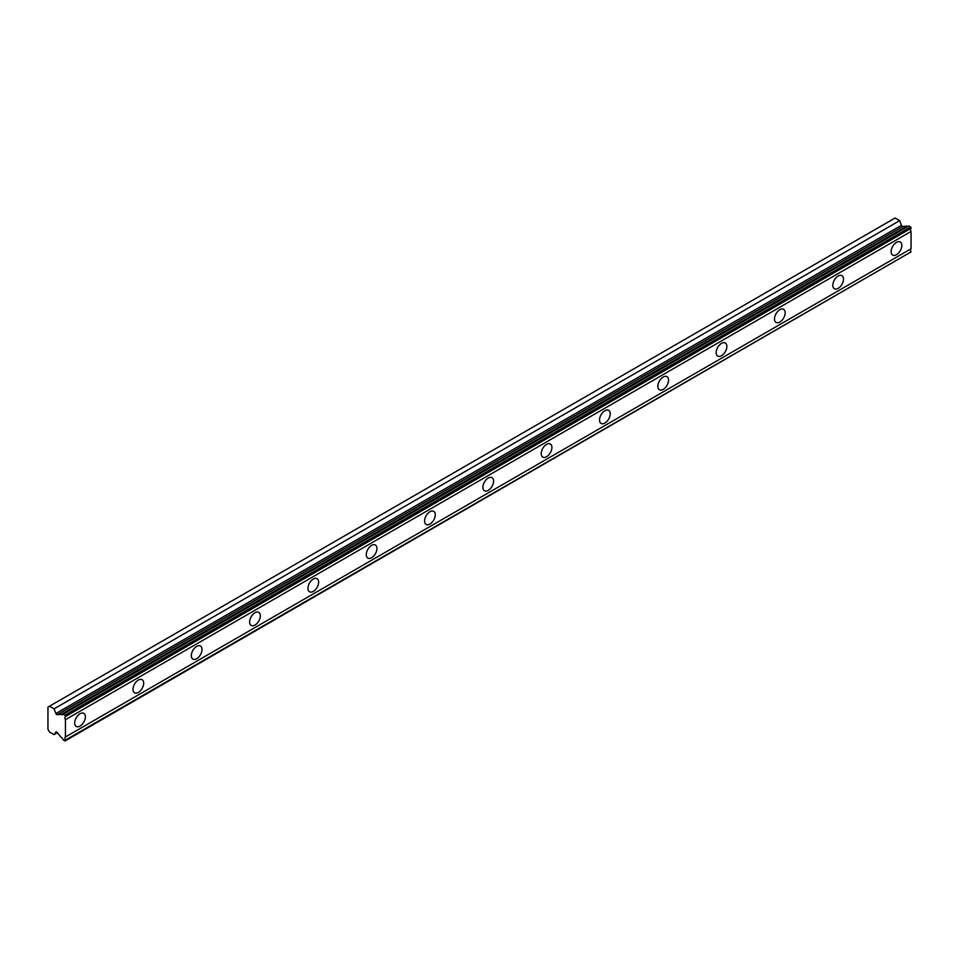 <?xml version="1.0" encoding="UTF-8"?>
<svg xmlns="http://www.w3.org/2000/svg" width="959" height="959" viewBox="0 0 959 959"><rect width="100%" height="100%" fill="white"/><g stroke="black" fill="none" stroke-linecap="round" stroke-linejoin="round"><path stroke-width="1.44" d="M63.246 714.143L908.856 225.94L910.63 226.971L911.05 228.338A2.829 1.63 60 0 0 911.05 231.455L65.44 719.658A2.829 1.63 60 0 1 65.44 716.553L65.032 715.174L63.246 714.143A2.829 1.63 60 0 1 62.85 714.575A2.829 1.63 60 0 1 61.424 714.443A2.829 1.63 60 0 1 61.244 714.323L57.192 714.683A1.379 0.791 60 0 1 55.874 713.508L54.064 708.845L49.508 706.22L47.95 707.119L47.95 729.331L49.508 732.029L54.064 734.666L55.874 732.089A1.379 0.791 60 0 1 57.192 732.448L61.244 737.471A2.829 1.63 60 0 1 63.246 739.964L65.032 740.995L65.44 740.096A2.829 1.63 60 0 1 65.44 736.991L65.44 719.658M907.873 226.504A2.829 1.63 60 0 1 907.034 226.228A2.829 1.63 60 0 1 906.854 226.12L902.803 226.48A1.379 0.791 -120 0 1 901.472 225.293L899.674 220.642L895.107 218.005L49.508 706.22M896.473 254.71A7.564 4.363 120 0 0 901.412 248.045A7.564 4.363 120 0 0 900.249 241.992A7.564 4.363 120 0 0 896.473 242.363A7.564 4.363 120 0 0 891.534 249.028A7.564 4.363 120 0 0 892.685 255.082A7.564 4.363 120 0 0 896.473 254.71M80.029 726.083A7.564 4.363 120 0 0 84.967 719.418A7.564 4.363 120 0 0 83.805 713.364A7.564 4.363 120 0 0 80.029 713.736A7.564 4.363 120 0 0 75.09 720.401A7.564 4.363 120 0 0 76.24 726.454A7.564 4.363 120 0 0 80.029 726.083M138.348 692.41A7.564 4.363 120 0 0 143.287 685.745A7.564 4.363 120 0 0 142.124 679.691A7.564 4.363 120 0 0 138.348 680.063A7.564 4.363 120 0 0 133.409 686.728A7.564 4.363 120 0 0 134.56 692.782A7.564 4.363 120 0 0 138.348 692.41M196.655 658.737A7.564 4.363 120 0 0 201.594 652.084A7.564 4.363 120 0 0 200.443 646.018A7.564 4.363 120 0 0 196.655 646.402A7.564 4.363 120 0 0 191.716 653.055A7.564 4.363 120 0 0 192.879 659.121A7.564 4.363 120 0 0 196.655 658.737M254.974 625.076A7.564 4.363 120 0 0 259.913 618.411A7.564 4.363 120 0 0 258.762 612.357A7.564 4.363 120 0 0 254.974 612.729A7.564 4.363 120 0 0 250.035 619.394A7.564 4.363 120 0 0 251.198 625.448A7.564 4.363 120 0 0 254.974 625.076M313.293 591.403A7.564 4.363 120 0 0 318.232 584.738A7.564 4.363 120 0 0 317.069 578.685A7.564 4.363 120 0 0 313.293 579.056A7.564 4.363 120 0 0 308.354 585.721A7.564 4.363 120 0 0 309.517 591.775A7.564 4.363 120 0 0 313.293 591.403M371.613 557.73A7.564 4.363 120 0 0 376.551 551.077A7.564 4.363 120 0 0 375.389 545.012A7.564 4.363 120 0 0 371.613 545.383A7.564 4.363 120 0 0 366.674 552.048A7.564 4.363 120 0 0 367.836 558.114A7.564 4.363 120 0 0 371.613 557.73M429.932 524.07A7.564 4.363 120 0 0 434.871 517.404A7.564 4.363 120 0 0 433.708 511.339A7.564 4.363 120 0 0 429.932 511.722A7.564 4.363 120 0 0 424.993 518.375A7.564 4.363 120 0 0 426.156 524.441A7.564 4.363 120 0 0 429.932 524.07M488.251 490.397A7.564 4.363 120 0 0 493.19 483.732A7.564 4.363 120 0 0 492.027 477.678A7.564 4.363 120 0 0 488.251 478.05A7.564 4.363 120 0 0 483.312 484.715A7.564 4.363 120 0 0 484.463 490.768A7.564 4.363 120 0 0 488.251 490.397M546.57 456.724A7.564 4.363 120 0 0 551.509 450.059A7.564 4.363 120 0 0 550.346 444.005A7.564 4.363 120 0 0 546.57 444.377A7.564 4.363 120 0 0 541.631 451.042A7.564 4.363 120 0 0 542.782 457.095A7.564 4.363 120 0 0 546.57 456.724M604.877 423.051A7.564 4.363 120 0 0 609.816 416.398A7.564 4.363 120 0 0 608.665 410.332A7.564 4.363 120 0 0 604.877 410.716A7.564 4.363 120 0 0 599.938 417.369A7.564 4.363 120 0 0 601.101 423.434A7.564 4.363 120 0 0 604.877 423.051M663.196 389.39A7.564 4.363 120 0 0 668.135 382.725A7.564 4.363 120 0 0 666.984 376.671A7.564 4.363 120 0 0 663.196 377.043A7.564 4.363 120 0 0 658.258 383.708A7.564 4.363 120 0 0 659.42 389.762A7.564 4.363 120 0 0 663.196 389.39M721.516 355.717A7.564 4.363 120 0 0 726.454 349.052A7.564 4.363 120 0 0 725.304 342.998A7.564 4.363 120 0 0 721.516 343.37A7.564 4.363 120 0 0 716.577 350.035A7.564 4.363 120 0 0 717.74 356.089A7.564 4.363 120 0 0 721.516 355.717M779.835 322.044A7.564 4.363 120 0 0 784.774 315.391A7.564 4.363 120 0 0 783.611 309.325A7.564 4.363 120 0 0 779.835 309.697A7.564 4.363 120 0 0 774.896 316.362A7.564 4.363 120 0 0 776.059 322.428A7.564 4.363 120 0 0 779.835 322.044M838.154 288.383A7.564 4.363 120 0 0 843.093 281.718A7.564 4.363 120 0 0 841.93 275.665A7.564 4.363 120 0 0 838.154 276.036A7.564 4.363 120 0 0 833.215 282.701A7.564 4.363 120 0 0 834.378 288.755A7.564 4.363 120 0 0 838.154 288.383M65.44 740.744L911.05 251.893A2.829 1.63 60 0 1 911.05 248.789L911.05 231.455M910.63 226.971L65.032 715.174M65.44 716.553L911.05 228.338M911.05 248.789L65.44 736.991M911.05 251.893L65.44 740.096M57.42 732.724L54.064 734.666M899.674 220.642L54.064 708.845M906.854 226.12L61.244 714.323M911.05 227.691L65.44 715.905M57.192 714.683L902.803 226.48M901.472 225.293L55.874 713.508"/></g></svg>
